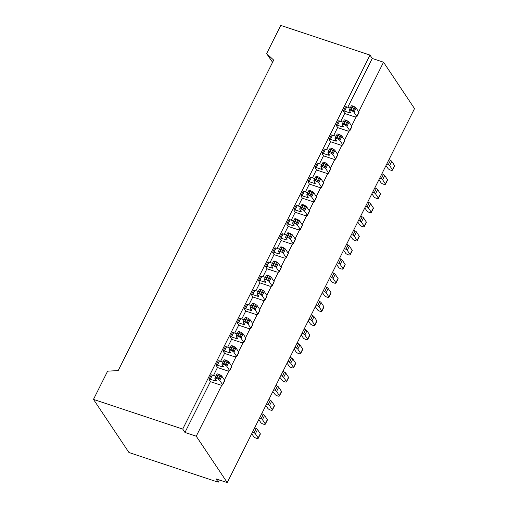 <?xml version="1.0" encoding="UTF-8"?>
<svg xmlns="http://www.w3.org/2000/svg" width="508" height="508" viewBox="0 0 508 508"><rect width="100%" height="100%" fill="white"/><g stroke="black" fill="none" stroke-linecap="round" stroke-linejoin="round"><path stroke-width="0.76" d="M219.323 479.965L218.199 482.206L215.951 478.847L227.241 482.6L196.247 436.207L184.963 432.448L182.715 429.089L93.478 399.396L107.613 371.17L118.199 370.573L273.679 60.09L266.624 53.626L272.574 62.3M266.624 53.626L280.759 25.4L369.995 55.093L372.243 58.452L347.802 107.264M218.199 482.206L128.962 452.52L93.478 399.396M182.715 429.089L369.995 55.093M385.864 165.83A2.057 0.591 26.6 0 1 386.728 166.586L388.042 168.548A2.057 0.591 -153.4 0 0 390.398 170.021L390.906 170.193A2.057 0.591 -153.4 0 0 391.979 170.345L392.341 170.256A2.057 0.591 -153.4 0 0 392.519 170.136A2.057 0.591 -153.4 0 0 392.443 169.799L389.661 165.64A2.057 0.591 -153.4 0 0 388.328 164.611L386.867 163.83M388.988 159.601L390.449 160.376A2.057 0.591 26.6 0 1 391.782 161.404L394.564 165.564A2.057 0.591 26.6 0 1 394.64 165.9L392.519 170.136M329.324 278.74A2.057 0.591 26.6 0 1 330.194 279.489L331.502 281.457A2.057 0.591 -153.4 0 0 333.858 282.924L334.366 283.096A2.057 0.591 -153.4 0 0 335.439 283.248L335.807 283.159A2.057 0.591 -153.4 0 0 335.978 283.039A2.057 0.591 -153.4 0 0 335.902 282.702L333.127 278.543A2.057 0.591 -153.4 0 0 331.788 277.514L330.327 276.733M332.448 272.504L333.908 273.285A2.057 0.591 26.6 0 1 335.248 274.314L338.023 278.467A2.057 0.591 26.6 0 1 338.099 278.803L335.978 283.039M322.256 292.849A2.057 0.591 26.6 0 1 323.126 293.605L324.434 295.567A2.057 0.591 -153.4 0 0 326.79 297.04L327.298 297.205A2.057 0.591 -153.4 0 0 328.371 297.364L328.74 297.269A2.057 0.591 -153.4 0 0 328.917 297.155A2.057 0.591 -153.4 0 0 328.835 296.818L326.06 292.659A2.057 0.591 -153.4 0 0 324.726 291.63L323.259 290.849M325.38 286.614L326.841 287.395A2.057 0.591 26.6 0 1 328.181 288.423L330.956 292.583A2.057 0.591 26.6 0 1 331.032 292.919L328.917 297.155M315.195 306.965A2.057 0.591 26.6 0 1 316.059 307.715L317.367 309.683A2.057 0.591 -153.4 0 0 319.723 311.15L320.231 311.321A2.057 0.591 -153.4 0 0 321.304 311.48L321.672 311.385A2.057 0.591 -153.4 0 0 321.85 311.264A2.057 0.591 -153.4 0 0 321.767 310.928L318.992 306.769A2.057 0.591 -153.4 0 0 317.659 305.74L316.192 304.965M318.313 300.73L319.773 301.511A2.057 0.591 26.6 0 1 321.113 302.539L323.888 306.699A2.057 0.591 26.6 0 1 323.964 307.029L321.85 311.264M308.127 321.075A2.057 0.591 26.6 0 1 308.991 321.831L310.299 323.793A2.057 0.591 -153.4 0 0 312.655 325.266L313.163 325.438A2.057 0.591 -153.4 0 0 314.236 325.59L314.604 325.495A2.057 0.591 -153.4 0 0 314.782 325.38A2.057 0.591 -153.4 0 0 314.7 325.044L311.925 320.885A2.057 0.591 -153.4 0 0 310.591 319.856L309.124 319.075M311.245 314.839L312.706 315.62A2.057 0.591 26.6 0 1 314.046 316.649L316.821 320.808A2.057 0.591 26.6 0 1 316.903 321.145L314.782 325.38M301.06 335.191A2.057 0.591 26.6 0 1 301.923 335.94L303.232 337.909A2.057 0.591 -153.4 0 0 305.587 339.376L306.095 339.547A2.057 0.591 -153.4 0 0 307.169 339.706L307.537 339.611A2.057 0.591 -153.4 0 0 307.715 339.49A2.057 0.591 -153.4 0 0 307.632 339.154L304.857 335.001A2.057 0.591 -153.4 0 0 303.524 333.966L302.057 333.191M304.178 328.955L305.645 329.736A2.057 0.591 26.6 0 1 306.978 330.765L309.753 334.924A2.057 0.591 26.6 0 1 309.836 335.255L307.715 339.49M293.992 349.301A2.057 0.591 26.6 0 1 294.856 350.056L296.164 352.019A2.057 0.591 -153.4 0 0 298.52 353.492L299.028 353.663A2.057 0.591 -153.4 0 0 300.101 353.816L300.469 353.72A2.057 0.591 -153.4 0 0 300.647 353.606A2.057 0.591 -153.4 0 0 300.565 353.27L297.79 349.11A2.057 0.591 -153.4 0 0 296.456 348.082L294.989 347.301M297.11 343.065L298.577 343.846A2.057 0.591 26.6 0 1 299.911 344.875L302.685 349.034A2.057 0.591 26.6 0 1 302.768 349.371L300.647 353.606M286.925 363.417A2.057 0.591 26.6 0 1 287.788 364.166L289.103 366.135A2.057 0.591 -153.4 0 0 291.452 367.608L291.96 367.773A2.057 0.591 -153.4 0 0 293.033 367.932L293.402 367.836A2.057 0.591 -153.4 0 0 293.58 367.716A2.057 0.591 -153.4 0 0 293.503 367.379L290.722 363.226A2.057 0.591 -153.4 0 0 289.389 362.191L287.922 361.417M290.043 357.181L291.509 357.962A2.057 0.591 26.6 0 1 292.843 358.991L295.618 363.15A2.057 0.591 26.6 0 1 295.7 363.48L293.58 367.716M279.857 377.527A2.057 0.591 26.6 0 1 280.721 378.282L282.035 380.244A2.057 0.591 -153.4 0 0 284.385 381.718L284.893 381.889A2.057 0.591 -153.4 0 0 285.966 382.041L286.334 381.946A2.057 0.591 -153.4 0 0 286.512 381.832A2.057 0.591 -153.4 0 0 286.436 381.495L283.654 377.336A2.057 0.591 -153.4 0 0 282.321 376.307L280.861 375.526M282.975 371.291L284.442 372.072A2.057 0.591 26.6 0 1 285.775 373.101L288.55 377.26A2.057 0.591 26.6 0 1 288.633 377.596L286.512 381.832M272.79 391.643A2.057 0.591 26.6 0 1 273.653 392.392L274.968 394.36A2.057 0.591 -153.4 0 0 277.317 395.834L277.825 395.999A2.057 0.591 -153.4 0 0 278.898 396.157L279.267 396.062A2.057 0.591 -153.4 0 0 279.444 395.942A2.057 0.591 -153.4 0 0 279.368 395.605L276.587 391.452A2.057 0.591 -153.4 0 0 275.253 390.417L273.793 389.642M275.908 385.407L277.374 386.188A2.057 0.591 26.6 0 1 278.708 387.217L281.483 391.376A2.057 0.591 26.6 0 1 281.565 391.706L279.444 395.942M265.722 405.752A2.057 0.591 26.6 0 1 266.586 406.508L267.9 408.47A2.057 0.591 -153.4 0 0 270.256 409.943L270.758 410.115A2.057 0.591 -153.4 0 0 271.837 410.267L272.199 410.178A2.057 0.591 -153.4 0 0 272.377 410.058A2.057 0.591 -153.4 0 0 272.301 409.721L269.519 405.562A2.057 0.591 -153.4 0 0 268.186 404.533L266.725 403.752M268.84 399.517L270.307 400.298A2.057 0.591 26.6 0 1 271.64 401.326L274.422 405.486A2.057 0.591 26.6 0 1 274.498 405.822L272.377 410.058M258.655 419.868A2.057 0.591 26.6 0 1 259.518 420.618L260.833 422.586A2.057 0.591 -153.4 0 0 263.188 424.059L263.69 424.224A2.057 0.591 -153.4 0 0 264.77 424.383L265.132 424.288A2.057 0.591 -153.4 0 0 265.309 424.167A2.057 0.591 -153.4 0 0 265.233 423.831L262.452 419.678A2.057 0.591 -153.4 0 0 261.118 418.649L259.658 417.868M261.779 413.633L263.239 414.414A2.057 0.591 26.6 0 1 264.573 415.442L267.354 419.602A2.057 0.591 26.6 0 1 267.43 419.938L265.309 424.167M251.587 433.978A2.057 0.591 26.6 0 1 252.451 434.734L253.765 436.696A2.057 0.591 -153.4 0 0 256.121 438.169L256.623 438.34A2.057 0.591 -153.4 0 0 257.702 438.493L258.064 438.404A2.057 0.591 -153.4 0 0 258.242 438.283A2.057 0.591 -153.4 0 0 258.166 437.947L255.384 433.788A2.057 0.591 -153.4 0 0 254.051 432.759L252.59 431.978M254.711 427.742L256.172 428.523A2.057 0.591 26.6 0 1 257.505 429.552L260.286 433.711A2.057 0.591 26.6 0 1 260.363 434.048L258.242 438.283M378.797 179.946A2.057 0.591 26.6 0 1 379.66 180.702L380.975 182.664A2.057 0.591 -153.4 0 0 383.33 184.137L383.838 184.302A2.057 0.591 -153.4 0 0 384.912 184.461L385.274 184.366A2.057 0.591 -153.4 0 0 385.451 184.245A2.057 0.591 -153.4 0 0 385.375 183.915L382.6 179.756A2.057 0.591 -153.4 0 0 381.26 178.727L379.8 177.946M381.921 173.711L383.381 174.492A2.057 0.591 26.6 0 1 384.715 175.52L387.496 179.68A2.057 0.591 26.6 0 1 387.572 180.016L385.451 184.245M371.729 194.056A2.057 0.591 26.6 0 1 372.593 194.812L373.907 196.774A2.057 0.591 -153.4 0 0 376.263 198.247L376.771 198.418A2.057 0.591 -153.4 0 0 377.844 198.571L378.212 198.482A2.057 0.591 -153.4 0 0 378.384 198.361A2.057 0.591 -153.4 0 0 378.308 198.025L375.533 193.865A2.057 0.591 -153.4 0 0 374.193 192.837L372.732 192.056M374.853 187.827L376.314 188.601A2.057 0.591 26.6 0 1 377.647 189.636L380.429 193.789A2.057 0.591 26.6 0 1 380.505 194.126L378.384 198.361M364.661 208.172A2.057 0.591 26.6 0 1 365.525 208.928L366.84 210.89A2.057 0.591 -153.4 0 0 369.195 212.363L369.703 212.528A2.057 0.591 -153.4 0 0 370.776 212.687L371.145 212.592A2.057 0.591 -153.4 0 0 371.316 212.471A2.057 0.591 -153.4 0 0 371.24 212.141L368.465 207.982A2.057 0.591 -153.4 0 0 367.125 206.953L365.665 206.172M367.786 201.936L369.246 202.717A2.057 0.591 26.6 0 1 370.58 203.746L373.361 207.905A2.057 0.591 26.6 0 1 373.437 208.242L371.316 212.471M357.594 222.282A2.057 0.591 26.6 0 1 358.457 223.037L359.772 225A2.057 0.591 -153.4 0 0 362.128 226.473L362.636 226.644A2.057 0.591 -153.4 0 0 363.709 226.797L364.077 226.708A2.057 0.591 -153.4 0 0 364.249 226.587A2.057 0.591 -153.4 0 0 364.173 226.251L361.398 222.091A2.057 0.591 -153.4 0 0 360.058 221.063L358.597 220.281M360.718 216.052L362.179 216.827A2.057 0.591 26.6 0 1 363.518 217.862L366.293 222.015A2.057 0.591 26.6 0 1 366.37 222.352L364.249 226.587M350.526 236.398A2.057 0.591 26.6 0 1 351.39 237.153L352.704 239.116A2.057 0.591 -153.4 0 0 355.06 240.589L355.568 240.754A2.057 0.591 -153.4 0 0 356.641 240.913L357.01 240.817A2.057 0.591 -153.4 0 0 357.181 240.697A2.057 0.591 -153.4 0 0 357.105 240.367L354.33 236.207A2.057 0.591 -153.4 0 0 352.99 235.179L351.53 234.398M353.651 230.162L355.111 230.943A2.057 0.591 26.6 0 1 356.451 231.972L359.226 236.131A2.057 0.591 26.6 0 1 359.302 236.468L357.181 240.697M343.459 250.507A2.057 0.591 26.6 0 1 344.329 251.263L345.637 253.232A2.057 0.591 -153.4 0 0 347.993 254.699L348.501 254.87A2.057 0.591 -153.4 0 0 349.574 255.022L349.942 254.933A2.057 0.591 -153.4 0 0 350.114 254.813A2.057 0.591 -153.4 0 0 350.037 254.476L347.262 250.317A2.057 0.591 -153.4 0 0 345.923 249.288L344.462 248.507M346.583 244.278L348.043 245.053A2.057 0.591 26.6 0 1 349.383 246.088L352.158 250.241A2.057 0.591 26.6 0 1 352.235 250.577L350.114 254.813M336.391 264.624A2.057 0.591 26.6 0 1 337.261 265.379L338.569 267.341A2.057 0.591 -153.4 0 0 340.925 268.815L341.433 268.98A2.057 0.591 -153.4 0 0 342.506 269.138L342.875 269.043A2.057 0.591 -153.4 0 0 343.046 268.929A2.057 0.591 -153.4 0 0 342.97 268.592L340.195 264.433A2.057 0.591 -153.4 0 0 338.855 263.404L337.395 262.623M339.515 258.388L340.976 259.169A2.057 0.591 26.6 0 1 342.316 260.198L345.091 264.357A2.057 0.591 26.6 0 1 345.167 264.693L343.046 268.929M344.722 113.538A2.21 0.635 -153.4 0 0 344.64 113.278L343.408 111.43A2.057 0.591 26.6 0 1 343.325 111.093A2.057 0.591 26.6 0 1 344.576 111.131L349.383 112.732A2.057 0.591 -153.4 0 0 350.634 112.77A2.057 0.591 -153.4 0 0 350.558 112.433L349.244 110.471A2.057 0.591 26.6 0 1 349.167 110.134A2.057 0.591 26.6 0 1 350.418 110.172L350.926 110.338A2.057 0.591 26.6 0 1 352.342 111.011L353.079 111.474A2.057 0.591 26.6 0 1 354.012 112.268L356.794 116.427A2.057 0.591 26.6 0 1 356.87 116.764A2.057 0.591 26.6 0 1 356.464 116.903L354.578 116.853M350.202 108.064L346.697 106.896A2.057 0.591 -153.4 0 0 345.446 106.864L343.325 111.093M356.87 116.764L358.991 112.528A2.057 0.591 -153.4 0 0 358.915 112.198L356.133 108.039A2.057 0.591 -153.4 0 0 355.2 107.239L354.463 106.782A2.057 0.591 -153.4 0 0 353.041 106.102L352.533 105.937A2.057 0.591 -153.4 0 0 351.288 105.899L349.167 110.134M222.593 384.912L224.714 380.676A2.057 0.591 -153.4 0 0 224.631 380.34L221.856 376.187A2.057 0.591 -153.4 0 0 220.923 375.387L220.186 374.929A2.057 0.591 -153.4 0 0 218.764 374.25L218.256 374.085A2.057 0.591 -153.4 0 0 217.005 374.047L214.89 378.282A2.057 0.591 26.6 0 1 216.135 378.32L216.643 378.485A2.057 0.591 26.6 0 1 218.065 379.159L218.802 379.622A2.057 0.591 26.6 0 1 219.735 380.416L222.51 384.575A2.057 0.591 26.6 0 1 222.593 384.912A2.057 0.591 26.6 0 1 222.18 385.051L220.301 385M210.445 381.686A2.21 0.635 -153.4 0 0 210.363 381.425L209.125 379.578A2.057 0.591 26.6 0 1 209.048 379.241A2.057 0.591 26.6 0 1 210.299 379.279L215.106 380.879A2.057 0.591 -153.4 0 0 216.357 380.917A2.057 0.591 -153.4 0 0 216.275 380.581L214.967 378.619A2.057 0.591 26.6 0 1 214.89 378.282M215.925 376.212L212.42 375.044A2.057 0.591 -153.4 0 0 211.169 375.012L209.048 379.241M229.66 370.802L231.781 366.566A2.057 0.591 -153.4 0 0 231.699 366.23L228.924 362.071A2.057 0.591 -153.4 0 0 227.99 361.271L227.254 360.813A2.057 0.591 -153.4 0 0 225.831 360.14L225.323 359.969A2.057 0.591 -153.4 0 0 224.072 359.937L221.958 364.166A2.057 0.591 26.6 0 1 223.203 364.204L223.711 364.376A2.057 0.591 26.6 0 1 225.133 365.049L225.869 365.506A2.057 0.591 26.6 0 1 226.803 366.306L229.578 370.465A2.057 0.591 26.6 0 1 229.66 370.802A2.057 0.591 26.6 0 1 229.248 370.935L227.368 370.891M217.513 367.57A2.21 0.635 -153.4 0 0 217.43 367.316L216.192 365.468A2.057 0.591 26.6 0 1 216.116 365.131A2.057 0.591 26.6 0 1 217.367 365.169L222.174 366.763A2.057 0.591 -153.4 0 0 223.425 366.801A2.057 0.591 -153.4 0 0 223.342 366.465L222.034 364.503A2.057 0.591 26.6 0 1 221.958 364.166M222.993 362.096L219.488 360.934A2.057 0.591 -153.4 0 0 218.237 360.896L216.116 365.131M236.728 356.686L238.843 352.45A2.057 0.591 -153.4 0 0 238.766 352.114L235.991 347.961A2.057 0.591 -153.4 0 0 235.058 347.161L234.321 346.704A2.057 0.591 -153.4 0 0 232.899 346.024L232.391 345.859A2.057 0.591 -153.4 0 0 231.14 345.821L229.025 350.056A2.057 0.591 26.6 0 1 230.27 350.095L230.778 350.26A2.057 0.591 26.6 0 1 232.2 350.933L232.937 351.396A2.057 0.591 26.6 0 1 233.871 352.19L236.645 356.349A2.057 0.591 26.6 0 1 236.728 356.686A2.057 0.591 26.6 0 1 236.315 356.826L234.436 356.775M224.58 353.454A2.21 0.635 -153.4 0 0 224.498 353.2L223.26 351.352A2.057 0.591 26.6 0 1 223.183 351.015A2.057 0.591 26.6 0 1 224.434 351.053L229.241 352.654A2.057 0.591 -153.4 0 0 230.492 352.692A2.057 0.591 -153.4 0 0 230.41 352.355L229.102 350.393A2.057 0.591 26.6 0 1 229.025 350.056M230.061 347.986L226.555 346.818A2.057 0.591 -153.4 0 0 225.304 346.786L223.183 351.015M243.796 342.57L245.91 338.341A2.057 0.591 -153.4 0 0 245.834 338.004L243.059 333.845A2.057 0.591 -153.4 0 0 242.126 333.045L241.389 332.588A2.057 0.591 -153.4 0 0 239.966 331.915L239.459 331.743A2.057 0.591 -153.4 0 0 238.208 331.705L236.087 335.94A2.057 0.591 26.6 0 1 237.338 335.978L237.846 336.15A2.057 0.591 26.6 0 1 239.268 336.823L240.005 337.28A2.057 0.591 26.6 0 1 240.938 338.08L243.713 342.24A2.057 0.591 26.6 0 1 243.796 342.57A2.057 0.591 26.6 0 1 243.383 342.71L241.503 342.665M231.648 339.344A2.21 0.635 -153.4 0 0 231.565 339.09L230.327 337.242A2.057 0.591 26.6 0 1 230.251 336.906A2.057 0.591 26.6 0 1 231.502 336.944L236.309 338.538A2.057 0.591 -153.4 0 0 237.56 338.576A2.057 0.591 -153.4 0 0 237.477 338.239L236.169 336.277A2.057 0.591 26.6 0 1 236.087 335.94M237.128 333.87L233.623 332.708A2.057 0.591 -153.4 0 0 232.372 332.67L230.251 336.906M250.863 328.46L252.978 324.225A2.057 0.591 -153.4 0 0 252.901 323.888L250.126 319.735A2.057 0.591 -153.4 0 0 249.193 318.935L248.456 318.472A2.057 0.591 -153.4 0 0 247.034 317.798L246.526 317.633A2.057 0.591 -153.4 0 0 245.275 317.595L243.154 321.831A2.057 0.591 26.6 0 1 244.405 321.862L244.913 322.034A2.057 0.591 26.6 0 1 246.336 322.707L247.072 323.171A2.057 0.591 26.6 0 1 248.006 323.964L250.781 328.124A2.057 0.591 26.6 0 1 250.863 328.46A2.057 0.591 26.6 0 1 250.45 328.6L248.571 328.549M238.716 325.228A2.21 0.635 -153.4 0 0 238.633 324.974L237.395 323.126A2.057 0.591 26.6 0 1 237.319 322.79A2.057 0.591 26.6 0 1 238.57 322.828L243.376 324.428A2.057 0.591 -153.4 0 0 244.627 324.466A2.057 0.591 -153.4 0 0 244.545 324.129L243.237 322.161A2.057 0.591 26.6 0 1 243.154 321.831M244.196 319.761L240.69 318.592A2.057 0.591 -153.4 0 0 239.439 318.56L237.319 322.79M257.924 314.344L260.045 310.115A2.057 0.591 -153.4 0 0 259.969 309.778L257.194 305.619A2.057 0.591 -153.4 0 0 256.254 304.819L255.524 304.362A2.057 0.591 -153.4 0 0 254.102 303.689L253.594 303.517A2.057 0.591 -153.4 0 0 252.343 303.479L250.222 307.715A2.057 0.591 26.6 0 1 251.473 307.753L251.981 307.924A2.057 0.591 26.6 0 1 253.403 308.597L254.14 309.055A2.057 0.591 26.6 0 1 255.073 309.855L257.848 314.014A2.057 0.591 26.6 0 1 257.924 314.344A2.057 0.591 26.6 0 1 257.518 314.484L255.638 314.439M245.783 311.118A2.21 0.635 -153.4 0 0 245.694 310.864L244.462 309.016A2.057 0.591 26.6 0 1 244.386 308.68A2.057 0.591 26.6 0 1 245.637 308.718L250.444 310.312A2.057 0.591 -153.4 0 0 251.695 310.35A2.057 0.591 -153.4 0 0 251.612 310.013L250.304 308.051A2.057 0.591 26.6 0 1 250.222 307.715M251.263 305.645L247.758 304.483A2.057 0.591 -153.4 0 0 246.507 304.444L244.386 308.68M264.992 300.234L267.113 295.999A2.057 0.591 -153.4 0 0 267.037 295.662L264.262 291.503A2.057 0.591 -153.4 0 0 263.322 290.709L262.592 290.246A2.057 0.591 -153.4 0 0 261.169 289.573L260.661 289.408A2.057 0.591 -153.4 0 0 259.41 289.37L257.289 293.605A2.057 0.591 26.6 0 1 258.54 293.637L259.048 293.808A2.057 0.591 26.6 0 1 260.471 294.481L261.207 294.945A2.057 0.591 26.6 0 1 262.141 295.739L264.916 299.898A2.057 0.591 26.6 0 1 264.992 300.234A2.057 0.591 26.6 0 1 264.585 300.374L262.706 300.323M252.851 297.002A2.21 0.635 -153.4 0 0 252.762 296.748L251.53 294.9A2.057 0.591 26.6 0 1 251.454 294.564A2.057 0.591 26.6 0 1 252.705 294.602L257.512 296.202A2.057 0.591 -153.4 0 0 258.756 296.24A2.057 0.591 -153.4 0 0 258.68 295.904L257.372 293.935A2.057 0.591 26.6 0 1 257.289 293.605M258.324 291.535L254.826 290.366A2.057 0.591 -153.4 0 0 253.575 290.328L251.454 294.564M272.059 286.118L274.18 281.889A2.057 0.591 -153.4 0 0 274.104 281.553L271.329 277.393A2.057 0.591 -153.4 0 0 270.389 276.593L269.659 276.136A2.057 0.591 -153.4 0 0 268.237 275.463L267.729 275.292A2.057 0.591 -153.4 0 0 266.478 275.253L264.357 279.489A2.057 0.591 26.6 0 1 265.608 279.527L266.116 279.692A2.057 0.591 26.6 0 1 267.538 280.372L268.275 280.829A2.057 0.591 26.6 0 1 269.208 281.629L271.983 285.788A2.057 0.591 26.6 0 1 272.059 286.118A2.057 0.591 26.6 0 1 271.653 286.258L269.773 286.207M259.918 282.892A2.21 0.635 -153.4 0 0 259.829 282.632L258.597 280.784A2.057 0.591 26.6 0 1 258.521 280.454A2.057 0.591 26.6 0 1 259.772 280.486L264.579 282.086A2.057 0.591 -153.4 0 0 265.824 282.124A2.057 0.591 -153.4 0 0 265.748 281.788L264.439 279.825A2.057 0.591 26.6 0 1 264.357 279.489M265.392 277.419L261.893 276.257A2.057 0.591 -153.4 0 0 260.642 276.219L258.521 280.454M279.127 272.009L281.248 267.773A2.057 0.591 -153.4 0 0 281.172 267.437L278.397 263.277A2.057 0.591 -153.4 0 0 277.457 262.484L276.727 262.02A2.057 0.591 -153.4 0 0 275.304 261.347L274.796 261.182A2.057 0.591 -153.4 0 0 273.545 261.144L271.424 265.379A2.057 0.591 26.6 0 1 272.675 265.411L273.183 265.582A2.057 0.591 26.6 0 1 274.606 266.255L275.336 266.719A2.057 0.591 26.6 0 1 276.276 267.513L279.051 271.672A2.057 0.591 26.6 0 1 279.127 272.009A2.057 0.591 26.6 0 1 278.721 272.148L276.841 272.098M266.986 268.776A2.21 0.635 -153.4 0 0 266.897 268.522L265.665 266.675A2.057 0.591 26.6 0 1 265.589 266.338A2.057 0.591 26.6 0 1 266.84 266.376L271.647 267.976A2.057 0.591 -153.4 0 0 272.891 268.014A2.057 0.591 -153.4 0 0 272.815 267.678L271.501 265.709A2.057 0.591 26.6 0 1 271.424 265.379M272.459 263.309L268.954 262.141A2.057 0.591 -153.4 0 0 267.71 262.103L265.589 266.338M286.195 257.893L288.315 253.663A2.057 0.591 -153.4 0 0 288.239 253.327L285.464 249.168A2.057 0.591 -153.4 0 0 284.524 248.368L283.788 247.91A2.057 0.591 -153.4 0 0 282.372 247.237L281.864 247.066A2.057 0.591 -153.4 0 0 280.613 247.028L278.492 251.263A2.057 0.591 26.6 0 1 279.743 251.301L280.251 251.466A2.057 0.591 26.6 0 1 281.673 252.146L282.404 252.603A2.057 0.591 26.6 0 1 283.343 253.403L286.118 257.562A2.057 0.591 26.6 0 1 286.195 257.893A2.057 0.591 26.6 0 1 285.788 258.032L283.909 257.981M274.053 254.667A2.21 0.635 -153.4 0 0 273.964 254.406L272.733 252.559A2.057 0.591 26.6 0 1 272.656 252.228A2.057 0.591 26.6 0 1 273.907 252.26L278.714 253.86A2.057 0.591 -153.4 0 0 279.959 253.898A2.057 0.591 -153.4 0 0 279.883 253.562L278.568 251.6A2.057 0.591 26.6 0 1 278.492 251.263M279.527 249.193L276.022 248.031A2.057 0.591 -153.4 0 0 274.777 247.993L272.656 252.228M293.262 243.783L295.383 239.547A2.057 0.591 -153.4 0 0 295.307 239.211L292.525 235.052A2.057 0.591 -153.4 0 0 291.592 234.258L290.855 233.794A2.057 0.591 -153.4 0 0 289.439 233.121L288.931 232.956A2.057 0.591 -153.4 0 0 287.68 232.918L285.56 237.153A2.057 0.591 26.6 0 1 286.81 237.185L287.318 237.357A2.057 0.591 26.6 0 1 288.741 238.03L289.471 238.487A2.057 0.591 26.6 0 1 290.411 239.287L293.186 243.446A2.057 0.591 26.6 0 1 293.262 243.783A2.057 0.591 26.6 0 1 292.856 243.923L290.976 243.872M281.121 240.551A2.21 0.635 -153.4 0 0 281.032 240.297L279.8 238.449A2.057 0.591 26.6 0 1 279.724 238.112A2.057 0.591 26.6 0 1 280.975 238.15L285.775 239.751A2.057 0.591 -153.4 0 0 287.026 239.789A2.057 0.591 -153.4 0 0 286.95 239.452L285.636 237.484A2.057 0.591 26.6 0 1 285.56 237.153M286.595 235.083L283.089 233.915A2.057 0.591 -153.4 0 0 281.845 233.877L279.724 238.112M300.33 229.667L302.451 225.438A2.057 0.591 -153.4 0 0 302.374 225.101L299.593 220.942A2.057 0.591 -153.4 0 0 298.66 220.142L297.923 219.685A2.057 0.591 -153.4 0 0 296.507 219.011L295.999 218.84A2.057 0.591 -153.4 0 0 294.748 218.802L292.627 223.037A2.057 0.591 26.6 0 1 293.878 223.076L294.386 223.241A2.057 0.591 26.6 0 1 295.808 223.92L296.539 224.377A2.057 0.591 26.6 0 1 297.478 225.177L300.253 229.33A2.057 0.591 26.6 0 1 300.33 229.667A2.057 0.591 26.6 0 1 299.923 229.806L298.044 229.756M288.188 226.441A2.21 0.635 -153.4 0 0 288.099 226.181L286.868 224.333A2.057 0.591 26.6 0 1 286.791 224.003A2.057 0.591 26.6 0 1 288.036 224.034L292.843 225.635A2.057 0.591 -153.4 0 0 294.094 225.673A2.057 0.591 -153.4 0 0 294.018 225.336L292.703 223.374A2.057 0.591 26.6 0 1 292.627 223.037M293.662 220.967L290.157 219.805A2.057 0.591 -153.4 0 0 288.912 219.767L286.791 224.003M307.397 215.557L309.518 211.322A2.057 0.591 -153.4 0 0 309.442 210.985L306.661 206.826A2.057 0.591 -153.4 0 0 305.727 206.032L304.99 205.569A2.057 0.591 -153.4 0 0 303.574 204.895L303.066 204.73A2.057 0.591 -153.4 0 0 301.815 204.692L299.695 208.921A2.057 0.591 26.6 0 1 300.946 208.959L301.454 209.131A2.057 0.591 26.6 0 1 302.87 209.804L303.606 210.261A2.057 0.591 26.6 0 1 304.54 211.061L307.321 215.221A2.057 0.591 26.6 0 1 307.397 215.557A2.057 0.591 26.6 0 1 306.991 215.697L305.111 215.646M295.256 212.325A2.21 0.635 -153.4 0 0 295.167 212.071L293.935 210.223A2.057 0.591 26.6 0 1 293.859 209.887A2.057 0.591 26.6 0 1 295.104 209.925L299.911 211.525A2.057 0.591 -153.4 0 0 301.161 211.557A2.057 0.591 -153.4 0 0 301.085 211.226L299.771 209.258A2.057 0.591 26.6 0 1 299.695 208.921M300.73 206.858L297.224 205.689A2.057 0.591 -153.4 0 0 295.974 205.651L293.859 209.887M314.465 201.441L316.586 197.206A2.057 0.591 -153.4 0 0 316.509 196.875L313.728 192.716A2.057 0.591 -153.4 0 0 312.795 191.916L312.058 191.459A2.057 0.591 -153.4 0 0 310.642 190.786L310.134 190.614A2.057 0.591 -153.4 0 0 308.883 190.576L306.762 194.812A2.057 0.591 26.6 0 1 308.013 194.85L308.521 195.015A2.057 0.591 26.6 0 1 309.937 195.688L310.674 196.151A2.057 0.591 26.6 0 1 311.607 196.952L314.389 201.105A2.057 0.591 26.6 0 1 314.465 201.441A2.057 0.591 26.6 0 1 314.058 201.581L312.179 201.53M302.324 198.215A2.21 0.635 -153.4 0 0 302.235 197.955L301.003 196.107A2.057 0.591 26.6 0 1 300.926 195.777A2.057 0.591 26.6 0 1 302.171 195.809L306.978 197.409A2.057 0.591 -153.4 0 0 308.229 197.447A2.057 0.591 -153.4 0 0 308.153 197.11L306.838 195.148A2.057 0.591 26.6 0 1 306.762 194.812M307.797 192.742L304.292 191.579A2.057 0.591 -153.4 0 0 303.041 191.541L300.926 195.777M321.532 187.331L323.653 183.096A2.057 0.591 -153.4 0 0 323.577 182.759L320.796 178.6A2.057 0.591 -153.4 0 0 319.862 177.806L319.126 177.343A2.057 0.591 -153.4 0 0 317.71 176.67L317.202 176.498A2.057 0.591 -153.4 0 0 315.951 176.466L313.83 180.696A2.057 0.591 26.6 0 1 315.081 180.734L315.589 180.905A2.057 0.591 26.6 0 1 317.005 181.578L317.741 182.035A2.057 0.591 26.6 0 1 318.675 182.836L321.456 186.995A2.057 0.591 26.6 0 1 321.532 187.331A2.057 0.591 26.6 0 1 321.126 187.471L319.24 187.42M309.391 184.099A2.21 0.635 -153.4 0 0 309.302 183.845L308.07 181.997A2.057 0.591 26.6 0 1 307.994 181.661A2.057 0.591 26.6 0 1 309.239 181.699L314.046 183.299A2.057 0.591 -153.4 0 0 315.297 183.331A2.057 0.591 -153.4 0 0 315.22 183.001L313.906 181.032A2.057 0.591 26.6 0 1 313.83 180.696M314.865 178.632L311.36 177.463A2.057 0.591 -153.4 0 0 310.109 177.425L307.994 181.661M328.6 173.215L330.721 168.98A2.057 0.591 -153.4 0 0 330.645 168.65L327.863 164.49A2.057 0.591 -153.4 0 0 326.93 163.69L326.193 163.233A2.057 0.591 -153.4 0 0 324.777 162.56L324.269 162.389A2.057 0.591 -153.4 0 0 323.018 162.35L320.897 166.586A2.057 0.591 26.6 0 1 322.148 166.624L322.656 166.789A2.057 0.591 26.6 0 1 324.072 167.462L324.809 167.926A2.057 0.591 26.6 0 1 325.742 168.726L328.524 172.879A2.057 0.591 26.6 0 1 328.6 173.215A2.057 0.591 26.6 0 1 328.193 173.355L326.307 173.304M316.459 169.989A2.21 0.635 -153.4 0 0 316.37 169.729L315.138 167.881A2.057 0.591 26.6 0 1 315.055 167.551A2.057 0.591 26.6 0 1 316.306 167.583L321.113 169.183A2.057 0.591 -153.4 0 0 322.364 169.221A2.057 0.591 -153.4 0 0 322.288 168.885L320.973 166.922A2.057 0.591 26.6 0 1 320.897 166.586M321.932 164.516L318.427 163.354A2.057 0.591 -153.4 0 0 317.176 163.316L315.055 167.551M335.667 159.106L337.788 154.87A2.057 0.591 -153.4 0 0 337.712 154.534L334.931 150.374A2.057 0.591 -153.4 0 0 333.997 149.581L333.261 149.117A2.057 0.591 -153.4 0 0 331.845 148.444L331.337 148.273A2.057 0.591 -153.4 0 0 330.086 148.241L327.965 152.47A2.057 0.591 26.6 0 1 329.216 152.508L329.724 152.679A2.057 0.591 26.6 0 1 331.14 153.352L331.876 153.81A2.057 0.591 26.6 0 1 332.81 154.61L335.591 158.769A2.057 0.591 26.6 0 1 335.667 159.106A2.057 0.591 26.6 0 1 335.261 159.245L333.375 159.195M323.526 155.873A2.21 0.635 -153.4 0 0 323.437 155.619L322.205 153.772A2.057 0.591 26.6 0 1 322.123 153.435A2.057 0.591 26.6 0 1 323.374 153.473L328.181 155.073A2.057 0.591 -153.4 0 0 329.432 155.105A2.057 0.591 -153.4 0 0 329.355 154.775L328.041 152.806A2.057 0.591 26.6 0 1 327.965 152.47M329 150.406L325.495 149.238A2.057 0.591 -153.4 0 0 324.244 149.2L322.123 153.435M342.735 144.99L344.856 140.754A2.057 0.591 -153.4 0 0 344.78 140.424L341.998 136.265A2.057 0.591 -153.4 0 0 341.065 135.465L340.328 135.007A2.057 0.591 -153.4 0 0 338.906 134.328L338.404 134.163A2.057 0.591 -153.4 0 0 337.153 134.125L335.032 138.36A2.057 0.591 26.6 0 1 336.283 138.398L336.791 138.563A2.057 0.591 26.6 0 1 338.207 139.236L338.944 139.7A2.057 0.591 26.6 0 1 339.877 140.494L342.659 144.653A2.057 0.591 26.6 0 1 342.735 144.99A2.057 0.591 26.6 0 1 342.329 145.129L340.443 145.078M330.594 141.764A2.21 0.635 -153.4 0 0 330.505 141.503L329.273 139.656A2.057 0.591 26.6 0 1 329.19 139.319A2.057 0.591 26.6 0 1 330.441 139.357L335.248 140.957A2.057 0.591 -153.4 0 0 336.499 140.995A2.057 0.591 -153.4 0 0 336.423 140.659L335.109 138.697A2.057 0.591 26.6 0 1 335.032 138.36M336.067 136.29L332.562 135.122A2.057 0.591 -153.4 0 0 331.311 135.09L329.19 139.319M349.802 130.88L351.923 126.644A2.057 0.591 -153.4 0 0 351.847 126.308L349.066 122.149A2.057 0.591 -153.4 0 0 348.132 121.355L347.396 120.891A2.057 0.591 -153.4 0 0 345.973 120.218L345.472 120.047A2.057 0.591 -153.4 0 0 344.221 120.015L342.1 124.244A2.057 0.591 26.6 0 1 343.351 124.282L343.859 124.454A2.057 0.591 26.6 0 1 345.275 125.127L346.012 125.584A2.057 0.591 26.6 0 1 346.945 126.384L349.726 130.543A2.057 0.591 26.6 0 1 349.802 130.88A2.057 0.591 26.6 0 1 349.396 131.02L347.51 130.969M337.655 127.648A2.21 0.635 -153.4 0 0 337.572 127.394L336.34 125.546A2.057 0.591 26.6 0 1 336.258 125.209A2.057 0.591 26.6 0 1 337.509 125.247L342.316 126.848A2.057 0.591 -153.4 0 0 343.567 126.879A2.057 0.591 -153.4 0 0 343.491 126.549L342.176 124.581A2.057 0.591 26.6 0 1 342.1 124.244M343.135 122.18L339.63 121.012A2.057 0.591 -153.4 0 0 338.379 120.974L336.258 125.209M358.68 111.843L383.534 62.211L372.243 58.452M383.534 62.211L414.522 108.604L227.241 482.6M220.593 361.302L224.536 353.416L234.379 356.692M227.66 347.186L231.604 339.306L241.446 342.576M234.728 333.077L238.671 325.19M241.795 318.961L245.739 311.08L255.581 314.35M248.863 304.851L252.806 296.964M255.924 290.735L259.874 282.854L269.716 286.125M276.784 272.015L266.954 268.745L262.992 276.625M274.009 254.629L270.059 262.509M290.919 243.789L281.089 240.519L277.127 248.399M284.194 234.283L288.144 226.403M291.262 220.167L295.212 212.287L305.054 215.563M298.329 206.058L302.279 198.171L312.122 201.447M305.397 191.941L309.347 184.061M312.464 177.832L316.414 169.945L326.257 173.222M319.532 163.716L323.482 155.835M326.6 149.606L330.549 141.719L340.385 144.996M333.667 135.49L337.617 127.61L347.453 130.88M340.735 121.38L344.684 113.494L354.52 116.77M184.963 432.448L210.401 381.641L220.243 384.918M213.525 375.412L217.468 367.532M227.311 370.802L217.481 367.532M248.514 328.466L238.684 325.196M262.649 300.241L252.819 296.97M283.851 257.899L274.022 254.629M297.986 229.673L288.157 226.403M319.189 187.338L309.359 184.067M333.324 159.112L323.488 155.835M196.247 436.207L221.869 385.045M224.396 379.99L228.937 370.929M231.464 365.881L236.004 356.819M238.531 351.765L243.072 342.703M245.599 337.655L250.139 328.593M252.666 323.539L257.207 314.477M259.734 309.423L264.274 300.368M266.802 295.313L271.342 286.252M273.869 281.197L278.409 272.142M280.937 267.087L285.477 258.026M288.004 252.971L292.544 243.91M295.072 238.862L299.606 229.8M302.139 224.746L306.673 215.684M309.207 210.636L313.741 201.574M316.274 196.52L320.808 187.458M323.342 182.41L327.876 173.349M330.41 168.294L334.943 159.233M337.477 154.184L342.011 145.123M344.545 140.068L349.079 131.007M351.612 125.959L356.146 116.897M388.328 164.611L390.449 160.376M389.661 165.64L391.782 161.404M392.443 169.799L394.564 165.564M331.788 277.514L333.908 273.285M333.127 278.543L335.248 274.314M335.902 282.702L338.023 278.467M324.726 291.63L326.841 287.395M326.06 292.659L328.181 288.423M328.835 296.818L330.956 292.583M317.659 305.74L319.773 301.511M318.992 306.769L321.113 302.539M321.767 310.928L323.888 306.699M310.591 319.856L312.706 315.62M311.925 320.885L314.046 316.649M314.7 325.044L316.821 320.808M303.524 333.966L305.645 329.736M304.857 335.001L306.978 330.765M307.632 339.154L309.753 334.924M296.456 348.082L298.577 343.846M297.79 349.11L299.911 344.875M300.565 353.27L302.685 349.034M289.389 362.191L291.509 357.962M290.722 363.226L292.843 358.991M293.503 367.379L295.618 363.15M282.321 376.307L284.442 372.072M283.654 377.336L285.775 373.101M286.436 381.495L288.55 377.26M275.253 390.417L277.374 386.188M276.587 391.452L278.708 387.217M279.368 395.605L281.483 391.376M268.186 404.533L270.307 400.298M269.519 405.562L271.64 401.326M272.301 409.721L274.422 405.486M261.118 418.649L263.239 414.414M262.452 419.678L264.573 415.442M265.233 423.831L267.354 419.602M254.051 432.759L256.172 428.523M255.384 433.788L257.505 429.552M258.166 437.947L260.286 433.711M381.26 178.727L383.381 174.492M382.6 179.756L384.715 175.52M385.375 183.915L387.496 179.68M374.193 192.837L376.314 188.601M375.533 193.865L377.647 189.636M378.308 198.025L380.429 193.789M367.125 206.953L369.246 202.717M368.465 207.982L370.58 203.746M371.24 212.141L373.361 207.905M360.058 221.063L362.179 216.827M361.398 222.091L363.518 217.862M364.173 226.251L366.293 222.015M352.99 235.179L355.111 230.943M354.33 236.207L356.451 231.972M357.105 240.367L359.226 236.131M345.923 249.288L348.043 245.053M347.262 250.317L349.383 246.088M350.037 254.476L352.158 250.241M338.855 263.404L340.976 259.169M340.195 264.433L342.316 260.198M342.97 268.592L345.091 264.357M344.576 111.131L346.697 106.896M349.383 112.732L349.974 111.557M350.418 110.172L352.533 105.937M350.926 110.338L353.041 106.102M352.342 111.011L354.463 106.782M353.079 111.474L355.2 107.239M354.012 112.268L356.133 108.039M356.794 116.427L358.915 112.198M224.631 380.34L222.51 384.575M221.856 376.187L219.735 380.416M220.923 375.387L218.802 379.622M220.186 374.929L218.065 379.159M218.764 374.25L216.643 378.485M218.256 374.085L216.135 378.32M215.69 379.705L215.106 380.879M212.42 375.044L210.299 379.279M231.699 366.23L229.578 370.465M228.924 362.071L226.803 366.306M227.99 361.271L225.869 365.506M227.254 360.813L225.133 365.049M225.831 360.14L223.711 364.376M225.323 359.969L223.203 364.204M222.758 365.595L222.174 366.763M219.488 360.934L217.367 365.169M238.766 352.114L236.645 356.349M235.991 347.961L233.871 352.19M235.058 347.161L232.937 351.396M234.321 346.704L232.2 350.933M232.899 346.024L230.778 350.26M232.391 345.859L230.27 350.095M229.826 351.479L229.241 352.654M226.555 346.818L224.434 351.053M245.834 338.004L243.713 342.24M243.059 333.845L240.938 338.08M242.126 333.045L240.005 337.28M241.389 332.588L239.268 336.823M239.966 331.915L237.846 336.15M239.459 331.743L237.338 335.978M236.893 337.369L236.309 338.538M233.623 332.708L231.502 336.944M252.901 323.888L250.781 328.124M250.126 319.735L248.006 323.964M249.193 318.935L247.072 323.171M248.456 318.472L246.336 322.707M247.034 317.798L244.913 322.034M246.526 317.633L244.405 321.862M243.961 323.253L243.376 324.428M240.69 318.592L238.57 322.828M259.969 309.778L257.848 314.014M257.194 305.619L255.073 309.855M256.254 304.819L254.14 309.055M255.524 304.362L253.403 308.597M254.102 303.689L251.981 307.924M253.594 303.517L251.473 307.753M251.028 309.143L250.444 310.312M247.758 304.483L245.637 308.718M267.037 295.662L264.916 299.898M264.262 291.503L262.141 295.739M263.322 290.709L261.207 294.945M262.592 290.246L260.471 294.481M261.169 289.573L259.048 293.808M260.661 289.408L258.54 293.637M258.096 295.027L257.512 296.202M254.826 290.366L252.705 294.602M274.104 281.553L271.983 285.788M271.329 277.393L269.208 281.629M270.389 276.593L268.275 280.829M269.659 276.136L267.538 280.372M268.237 275.463L266.116 279.692M267.729 275.292L265.608 279.527M265.163 280.918L264.579 282.086M261.893 276.257L259.772 280.486M281.172 267.437L279.051 271.672M278.397 263.277L276.276 267.513M277.457 262.484L275.336 266.719M276.727 262.02L274.606 266.255M275.304 261.347L273.183 265.582M274.796 261.182L272.675 265.411M272.231 266.802L271.647 267.976M268.954 262.141L266.84 266.376M288.239 253.327L286.118 257.562M285.464 249.168L283.343 253.403M284.524 248.368L282.404 252.603M283.788 247.91L281.673 252.146M282.372 247.237L280.251 251.466M281.864 247.066L279.743 251.301M279.298 252.686L278.714 253.86M276.022 248.031L273.907 252.26M295.307 239.211L293.186 243.446M292.525 235.052L290.411 239.287M291.592 234.258L289.471 238.487M290.855 233.794L288.741 238.03M289.439 233.121L287.318 237.357M288.931 232.956L286.81 237.185M286.366 238.576L285.775 239.751M283.089 233.915L280.975 238.15M302.374 225.101L300.253 229.33M299.593 220.942L297.478 225.177M298.66 220.142L296.539 224.377M297.923 219.685L295.808 223.92M296.507 219.011L294.386 223.241M295.999 218.84L293.878 223.076M293.434 224.46L292.843 225.635M290.157 219.805L288.036 224.034M309.442 210.985L307.321 215.221M306.661 206.826L304.54 211.061M305.727 206.032L303.606 210.261M304.99 205.569L302.87 209.804M303.574 204.895L301.454 209.131M303.066 204.73L300.946 208.959M300.501 210.35L299.911 211.525M297.224 205.689L295.104 209.925M316.509 196.875L314.389 201.105M313.728 192.716L311.607 196.952M312.795 191.916L310.674 196.151M312.058 191.459L309.937 195.688M310.642 190.786L308.521 195.015M310.134 190.614L308.013 194.85M307.569 196.234L306.978 197.409M304.292 191.579L302.171 195.809M323.577 182.759L321.456 186.995M320.796 178.6L318.675 182.836M319.862 177.806L317.741 182.035M319.126 177.343L317.005 181.578M317.71 176.67L315.589 180.905M317.202 176.498L315.081 180.734M314.636 182.124L314.046 183.299M311.36 177.463L309.239 181.699M330.645 168.65L328.524 172.879M327.863 164.49L325.742 168.726M326.93 163.69L324.809 167.926M326.193 163.233L324.072 167.462M324.777 162.56L322.656 166.789M324.269 162.389L322.148 166.624M321.704 168.008L321.113 169.183M318.427 163.354L316.306 167.583M337.712 154.534L335.591 158.769M334.931 150.374L332.81 154.61M333.997 149.581L331.876 153.81M333.261 149.117L331.14 153.352M331.845 148.444L329.724 152.679M331.337 148.273L329.216 152.508M328.771 153.899L328.181 155.073M325.495 149.238L323.374 153.473M344.78 140.424L342.659 144.653M341.998 136.265L339.877 140.494M341.065 135.465L338.944 139.7M340.328 135.007L338.207 139.236M338.906 134.328L336.791 138.563M338.404 134.163L336.283 138.398M335.839 139.783L335.248 140.957M332.562 135.122L330.441 139.357M351.847 126.308L349.726 130.543M349.066 122.149L346.945 126.384M348.132 121.355L346.012 125.584M347.396 120.891L345.275 125.127M345.973 120.218L343.859 124.454M345.472 120.047L343.351 124.282M342.906 125.673L342.316 126.848M339.63 121.012L337.509 125.247"/></g></svg>
